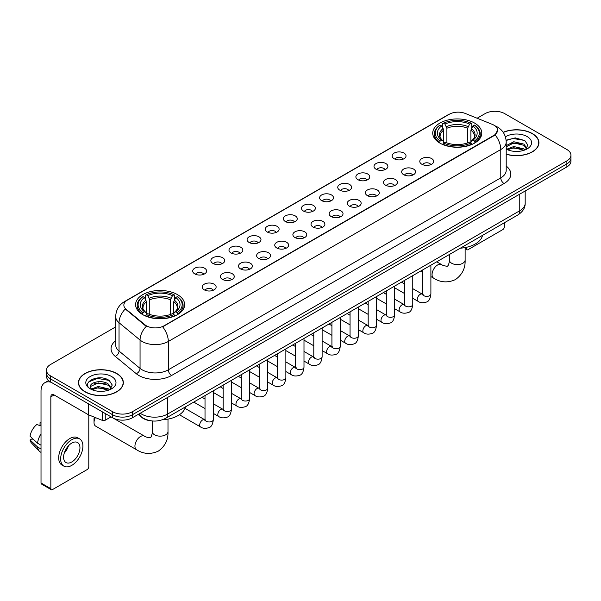 <?xml version="1.0" encoding="UTF-8"?>
<svg xmlns="http://www.w3.org/2000/svg" width="601" height="601" viewBox="0 0 601 601"><rect width="100%" height="100%" fill="white"/><g stroke="black" fill="none" stroke-linecap="round" stroke-linejoin="round"><path stroke-width="0.9" d="M177.475 294.625A24.528 14.161 0 0 0 150.746 291.553A24.528 14.161 0 0 0 135.601 304.639A24.528 14.161 0 0 0 142.79 314.654A24.528 14.161 0 0 0 169.52 317.719A24.528 14.161 0 0 0 184.657 304.639A24.528 14.161 0 0 0 177.475 294.625M474.602 123.077A24.528 14.161 0 0 0 447.873 120.012A24.528 14.161 0 0 0 432.735 133.091A24.528 14.161 0 0 0 439.917 143.106A24.528 14.161 0 0 0 466.646 146.178A24.528 14.161 0 0 0 481.784 133.091A24.528 14.161 0 0 0 474.602 123.077M394.166 158.747A6.942 4.004 180 0 1 392.791 157.612A6.942 4.004 180 0 1 395.09 152.631A6.942 4.004 180 0 1 403.985 153.082A6.942 4.004 180 0 1 405.367 157.612A6.942 4.004 180 0 1 394.166 158.747M403.143 159.167A4.162 2.404 0 0 0 402.024 157.995A4.162 2.404 0 0 0 397.922 157.379A4.162 2.404 0 0 0 395.015 159.167M376.038 169.212A6.942 4.004 180 0 1 374.663 168.085A6.942 4.004 180 0 1 376.962 163.096A6.942 4.004 180 0 1 385.857 163.547A6.942 4.004 180 0 1 387.232 168.085A6.942 4.004 180 0 1 376.038 169.212M385.008 169.632A4.162 2.404 0 0 0 383.896 168.46A4.162 2.404 0 0 0 379.787 167.852A4.162 2.404 0 0 0 376.887 169.632M357.911 179.684A6.942 4.004 180 0 1 356.536 178.55A6.942 4.004 180 0 1 358.835 173.569A6.942 4.004 180 0 1 367.729 174.012A6.942 4.004 180 0 1 369.104 178.55A6.942 4.004 180 0 1 357.911 179.684M366.88 180.097A4.162 2.404 0 0 0 365.769 178.925A4.162 2.404 0 0 0 361.659 178.317A4.162 2.404 0 0 0 358.759 180.097M339.783 190.149A6.942 4.004 180 0 1 338.408 189.014A6.942 4.004 180 0 1 340.707 184.034A6.942 4.004 180 0 1 349.602 184.477A6.942 4.004 180 0 1 350.976 189.014A6.942 4.004 180 0 1 339.783 190.149M348.753 190.562A4.162 2.404 0 0 0 347.633 189.39A4.162 2.404 0 0 0 343.532 188.782A4.162 2.404 0 0 0 340.632 190.562M321.655 200.614A6.942 4.004 180 0 1 320.273 199.479A6.942 4.004 180 0 1 322.579 194.499A6.942 4.004 180 0 1 331.474 194.949A6.942 4.004 180 0 1 332.849 199.479A6.942 4.004 180 0 1 321.655 200.614M330.625 201.027A4.162 2.404 0 0 0 329.506 199.863A4.162 2.404 0 0 0 325.404 199.247A4.162 2.404 0 0 0 322.497 201.027M303.528 211.079A6.942 4.004 180 0 1 302.145 209.944A6.942 4.004 180 0 1 304.444 204.964A6.942 4.004 180 0 1 313.339 205.414A6.942 4.004 180 0 1 314.721 209.944A6.942 4.004 180 0 1 303.528 211.079M312.497 211.499A4.162 2.404 0 0 0 311.378 210.327A4.162 2.404 0 0 0 307.276 209.719A4.162 2.404 0 0 0 304.369 211.499M285.4 221.551A6.942 4.004 180 0 1 284.018 220.417A6.942 4.004 180 0 1 286.316 215.436A6.942 4.004 180 0 1 295.211 215.879A6.942 4.004 180 0 1 296.594 220.417A6.942 4.004 180 0 1 285.4 221.551M294.37 221.964A4.162 2.404 0 0 0 293.25 220.792A4.162 2.404 0 0 0 289.149 220.184A4.162 2.404 0 0 0 286.241 221.964M267.265 232.016A6.942 4.004 180 0 1 265.89 230.882A6.942 4.004 180 0 1 268.189 225.901A6.942 4.004 180 0 1 277.084 226.344A6.942 4.004 180 0 1 278.458 230.882A6.942 4.004 180 0 1 267.265 232.016M276.242 232.429A4.162 2.404 0 0 0 275.123 231.257A4.162 2.404 0 0 0 271.021 230.649A4.162 2.404 0 0 0 268.114 232.429M249.137 242.481A6.942 4.004 180 0 1 247.762 241.347A6.942 4.004 180 0 1 250.061 236.366A6.942 4.004 180 0 1 258.956 236.817A6.942 4.004 180 0 1 260.331 241.347A6.942 4.004 180 0 1 249.137 242.481M258.107 242.894A4.162 2.404 0 0 0 256.995 241.722A4.162 2.404 0 0 0 252.886 241.114A4.162 2.404 0 0 0 249.986 242.894M231.009 252.946A6.942 4.004 180 0 1 229.635 251.811A6.942 4.004 180 0 1 231.933 246.831A6.942 4.004 180 0 1 240.828 247.281A6.942 4.004 180 0 1 242.203 251.811A6.942 4.004 180 0 1 231.009 252.946M239.979 253.367A4.162 2.404 0 0 0 238.86 252.195A4.162 2.404 0 0 0 234.758 251.579A4.162 2.404 0 0 0 231.858 253.367M212.882 263.411A6.942 4.004 180 0 1 211.507 262.284A6.942 4.004 180 0 1 213.806 257.296A6.942 4.004 180 0 1 222.701 257.746A6.942 4.004 180 0 1 224.075 262.284A6.942 4.004 180 0 1 212.882 263.411M221.852 263.831A4.162 2.404 0 0 0 220.732 262.66A4.162 2.404 0 0 0 216.63 262.051A4.162 2.404 0 0 0 213.723 263.831M194.754 273.883A6.942 4.004 180 0 1 193.372 272.749A6.942 4.004 180 0 1 195.671 267.768A6.942 4.004 180 0 1 204.573 268.211A6.942 4.004 180 0 1 205.948 272.749A6.942 4.004 180 0 1 194.754 273.883M203.724 274.296A4.162 2.404 0 0 0 202.605 273.124A4.162 2.404 0 0 0 198.503 272.516A4.162 2.404 0 0 0 195.595 274.296M421.819 164.246A6.942 4.004 180 0 1 420.445 163.111A6.942 4.004 180 0 1 422.743 158.131A6.942 4.004 180 0 1 431.638 158.581A6.942 4.004 180 0 1 433.013 163.111A6.942 4.004 180 0 1 421.819 164.246M430.789 164.659A4.162 2.404 0 0 0 429.677 163.487A4.162 2.404 0 0 0 425.568 162.879A4.162 2.404 0 0 0 422.668 164.659M403.692 174.711A6.942 4.004 180 0 1 402.317 173.576A6.942 4.004 180 0 1 404.616 168.596A6.942 4.004 180 0 1 413.511 169.046A6.942 4.004 180 0 1 414.885 173.576A6.942 4.004 180 0 1 403.692 174.711M412.662 175.131A4.162 2.404 0 0 0 411.542 173.959A4.162 2.404 0 0 0 407.44 173.351A4.162 2.404 0 0 0 404.541 175.131M385.564 185.176A6.942 4.004 180 0 1 384.182 184.049A6.942 4.004 180 0 1 386.488 179.068A6.942 4.004 180 0 1 395.383 179.511A6.942 4.004 180 0 1 396.758 184.049A6.942 4.004 180 0 1 385.564 185.176M394.534 185.596A4.162 2.404 0 0 0 393.415 184.424A4.162 2.404 0 0 0 389.313 183.816A4.162 2.404 0 0 0 386.405 185.596M367.436 195.648A6.942 4.004 180 0 1 366.054 194.514A6.942 4.004 180 0 1 368.353 189.533A6.942 4.004 180 0 1 377.248 189.976A6.942 4.004 180 0 1 378.63 194.514A6.942 4.004 180 0 1 367.436 195.648M376.406 196.061A4.162 2.404 0 0 0 375.287 194.889A4.162 2.404 0 0 0 371.185 194.281A4.162 2.404 0 0 0 368.278 196.061M349.309 206.113A6.942 4.004 180 0 1 347.926 204.979A6.942 4.004 180 0 1 350.225 199.998A6.942 4.004 180 0 1 359.12 200.441A6.942 4.004 180 0 1 360.502 204.979A6.942 4.004 180 0 1 349.309 206.113M358.279 206.526A4.162 2.404 0 0 0 357.159 205.354A4.162 2.404 0 0 0 353.057 204.746A4.162 2.404 0 0 0 350.15 206.526M331.174 216.578A6.942 4.004 180 0 1 329.799 215.443A6.942 4.004 180 0 1 332.098 210.463A6.942 4.004 180 0 1 340.992 210.913A6.942 4.004 180 0 1 342.367 215.443A6.942 4.004 180 0 1 331.174 216.578M340.151 216.991A4.162 2.404 0 0 0 339.032 215.827A4.162 2.404 0 0 0 334.93 215.211A4.162 2.404 0 0 0 332.022 216.991M313.046 227.043A6.942 4.004 180 0 1 311.671 225.908A6.942 4.004 180 0 1 313.97 220.928A6.942 4.004 180 0 1 322.865 221.378A6.942 4.004 180 0 1 324.24 225.908A6.942 4.004 180 0 1 313.046 227.043M322.016 227.463A4.162 2.404 0 0 0 320.904 226.292A4.162 2.404 0 0 0 316.795 225.683A4.162 2.404 0 0 0 313.895 227.463M294.918 237.515A6.942 4.004 180 0 1 293.543 236.381A6.942 4.004 180 0 1 295.842 231.4A6.942 4.004 180 0 1 304.737 231.843A6.942 4.004 180 0 1 306.112 236.381A6.942 4.004 180 0 1 294.918 237.515M303.888 237.928A4.162 2.404 0 0 0 302.769 236.756A4.162 2.404 0 0 0 298.667 236.148A4.162 2.404 0 0 0 295.767 237.928M276.791 247.98A6.942 4.004 180 0 1 275.416 246.846A6.942 4.004 180 0 1 277.715 241.865A6.942 4.004 180 0 1 286.609 242.308A6.942 4.004 180 0 1 287.984 246.846A6.942 4.004 180 0 1 276.791 247.98M285.76 248.393A4.162 2.404 0 0 0 284.641 247.221A4.162 2.404 0 0 0 280.539 246.613A4.162 2.404 0 0 0 277.632 248.393M258.663 258.445A6.942 4.004 180 0 1 257.281 257.311A6.942 4.004 180 0 1 259.579 252.33A6.942 4.004 180 0 1 268.482 252.781A6.942 4.004 180 0 1 269.857 257.311A6.942 4.004 180 0 1 258.663 258.445M267.633 258.858A4.162 2.404 0 0 0 266.513 257.686A4.162 2.404 0 0 0 262.412 257.078A4.162 2.404 0 0 0 259.504 258.858M240.535 268.91A6.942 4.004 180 0 1 239.153 267.776A6.942 4.004 180 0 1 241.452 262.795A6.942 4.004 180 0 1 250.347 263.246A6.942 4.004 180 0 1 251.729 267.776A6.942 4.004 180 0 1 240.535 268.91M249.505 269.331A4.162 2.404 0 0 0 248.386 268.159A4.162 2.404 0 0 0 244.284 267.55A4.162 2.404 0 0 0 241.377 269.331M222.4 279.375A6.942 4.004 180 0 1 221.025 278.248A6.942 4.004 180 0 1 223.324 273.267A6.942 4.004 180 0 1 232.219 273.71A6.942 4.004 180 0 1 233.601 278.248A6.942 4.004 180 0 1 222.4 279.375M231.377 279.796A4.162 2.404 0 0 0 230.258 278.624A4.162 2.404 0 0 0 226.156 278.015A4.162 2.404 0 0 0 223.249 279.796M204.272 289.847A6.942 4.004 180 0 1 202.898 288.713A6.942 4.004 180 0 1 205.196 283.732A6.942 4.004 180 0 1 214.091 284.175A6.942 4.004 180 0 1 215.466 288.713A6.942 4.004 180 0 1 204.272 289.847M213.25 290.26A4.162 2.404 0 0 0 212.13 289.089A4.162 2.404 0 0 0 208.029 288.48A4.162 2.404 0 0 0 205.121 290.26M492.242 124.347A12.493 7.212 180 0 1 493.909 125.158A12.493 7.212 180 0 1 497.568 130.259A12.493 7.212 180 0 1 493.909 135.36L164.058 325.795A12.493 7.212 180 0 1 144.984 324.833L126.12 309.275A12.493 7.212 180 0 1 123.859 305.143A12.493 7.212 180 0 1 127.517 300.042L449.293 114.265A12.493 7.212 180 0 1 465.294 113.454L492.242 124.347M150.671 420.768A13.883 8.016 180 0 1 141.889 417.492L138.177 414.427M506.207 154.247A22.447 12.959 0 0 0 538.932 142.73A22.447 12.959 0 0 0 532.358 133.565A22.447 12.959 0 0 0 503.187 132.295M116.774 373.499A22.447 12.959 0 0 0 92.314 370.697A22.447 12.959 0 0 0 78.453 382.664A22.447 12.959 0 0 0 85.034 391.829A22.447 12.959 0 0 0 109.487 394.639A22.447 12.959 0 0 0 123.348 382.664A22.447 12.959 0 0 0 116.774 373.499M497.568 130.259L495.119 134.849L493.909 135.728L162.653 326.801A16.197 9.353 60 0 1 168.31 341.481A18.511 10.69 180 0 1 142.136 341.481A18.511 10.69 180 0 1 140.056 340.053L119.036 322.714A18.511 10.69 180 0 1 115.685 316.584L115.685 344.929A18.511 10.69 0 0 0 119.036 351.059L140.056 368.39A18.511 10.69 0 0 0 142.136 369.818A18.511 10.69 0 0 0 168.31 369.818L500.783 177.866A18.511 10.69 0 0 0 506.207 170.308L506.207 141.971A18.511 10.69 180 0 1 500.783 149.529A16.197 9.353 -120 0 0 495.119 134.849M115.685 326.899L50.507 364.529A13.883 8.016 0 0 0 46.442 370.193L46.442 376.241A13.883 8.016 0 0 0 50.507 381.913L112.68 417.808L112.68 414.78A13.883 8.016 0 0 0 132.318 414.78L566.886 163.885A13.883 8.016 0 0 0 570.95 158.221A13.883 8.016 0 0 1 566.886 163.885L132.318 414.78A13.883 8.016 0 0 1 112.68 414.78L50.507 378.885L112.68 414.78L112.68 411.76A13.883 8.016 0 0 0 132.318 411.76L566.886 160.865A13.883 8.016 0 0 0 570.95 155.201A13.883 8.016 0 0 0 566.886 149.529L504.712 113.634A13.883 8.016 0 0 0 485.075 113.634L477.111 118.232M46.442 373.221A13.883 8.016 0 0 0 50.507 378.885A13.883 8.016 0 0 1 46.442 373.221M147.793 326.801L144.984 325.381L125.278 308.974A16.197 10.833 129.5 0 0 119.036 322.714L119.036 351.059A4.628 3.095 -50.5 0 1 115.242 356.37A23.139 13.357 180 0 1 115.685 340.692M46.442 370.193A13.883 8.016 0 0 0 50.507 375.865L112.68 411.76M112.68 417.808A13.883 8.016 0 0 0 132.318 417.808L566.886 166.913A13.883 8.016 0 0 0 570.95 161.241L570.95 155.201M506.207 154.096A22.214 12.824 0 0 0 538.706 142.73A22.214 12.824 0 0 0 532.193 133.662A22.214 12.824 0 0 0 503.27 132.423M513.983 151.317L517.469 151.422M507.049 149.101L513.78 146.531L523.884 148.898L525.109 149.874M507.665 149.747L513.78 147.733L524.102 150.25M506.207 147.598A10.457 6.04 0 0 0 507.762 149.829M506.207 145.615L513.78 141.738L523.884 144.097L526.889 148.252M506.207 146.817L513.78 142.933L523.884 145.299L526.649 148.56M506.305 149.146L506.846 149.476M506.207 149.101A15.085 8.707 0 0 0 527.16 148.89A15.085 8.707 0 0 0 527.16 136.57A15.085 8.707 0 0 0 505.403 136.818M525.462 149.732L527.828 145.089L524.838 140.581L515.305 137.884L506.11 140.206M507.154 149.566L506.207 148.455M506.14 140.476L512.961 138.463L524.635 140.446M509.633 143.864L512.961 143.263L521.292 143.977M509.633 148.665L512.961 148.056L521.292 148.778M465.129 247.973L466.421 248.716A2.314 1.337 120 0 0 466.902 249.776A2.314 1.337 120 0 0 468.059 249.663L502.744 229.635A2.314 1.337 120 0 0 504.382 226.802L504.382 222.753M466.421 248.716L466.421 247.311M85.192 391.732A22.214 12.824 0 0 0 109.405 394.511A22.214 12.824 0 0 0 123.115 382.664A22.214 12.824 0 0 0 116.609 373.597A22.214 12.824 0 0 0 92.404 370.817A22.214 12.824 0 0 0 78.686 382.664A22.214 12.824 0 0 0 85.192 391.732M98.391 391.251L101.885 391.356M91.457 389.042L98.196 386.473L108.3 388.832L109.517 389.816M92.081 389.688L98.196 387.668L108.518 390.184M91.562 389.508L90.481 386.976A10.457 6.04 0 0 0 92.171 389.771M111.298 388.186L108.3 384.039C102.02 379.351 89.098 382.244 90.481 386.976L90.443 386.511M90.511 387.119L90.796 386.345L98.196 382.875L108.3 385.233L111.065 388.494M109.878 389.666L112.244 385.023L109.254 380.523C98.669 372.913 79.858 382.942 90.721 389.087L91.254 389.418M111.568 376.504A15.085 8.707 0 0 0 90.233 376.504A15.085 8.707 0 0 0 90.233 388.824A15.085 8.707 0 0 0 111.568 388.824A15.085 8.707 0 0 0 111.568 376.504M88.512 382.033L97.37 378.397L109.044 380.388M94.049 383.799L97.37 383.198L105.708 383.911M94.049 388.599L97.37 387.998L105.708 388.712M439.474 142.843L440.135 141.092A22.027 12.719 0 0 1 440.135 125.091L441.645 125.97A19.901 11.487 0 0 0 441.645 140.213L443.147 141.07L443.628 142.85M443.628 142.121L443.628 130.162L441.645 125.97M442.749 127.863L442.749 123.581L443.403 123.205A22.027 12.719 0 0 1 471.116 123.205L469.599 124.076A19.901 11.487 0 0 0 444.92 124.076L446.896 128.268L446.896 142.903M467.623 142.903L467.623 128.268L469.599 124.076M460.321 248.19A25.452 14.694 0 0 0 482.528 235.367M442.749 144.112A22.951 13.252 0 0 0 471.77 144.112L471.116 142.978A22.027 12.719 0 0 1 443.403 142.978L442.749 144.51M471.77 144.51L471.77 144.112M440.135 125.091L439.474 125.466A22.951 13.252 0 0 0 434.305 133.85A22.951 13.252 0 0 0 439.474 142.227M471.116 123.205L471.77 123.581L471.77 127.863M443.403 142.978L444.92 142.106A19.901 11.487 0 0 0 469.599 142.106L471.116 142.978M441.645 140.213L440.135 141.092M444.92 124.076L443.403 123.205M443.147 128.546A17.797 10.277 0 0 0 443.147 141.07L443.23 141.122C440.698 138.673 439.669 137.013 440.135 136.142A17.121 9.886 0 0 1 443.628 130.162M475.045 142.227A22.951 13.252 0 0 0 480.214 133.85A22.951 13.252 0 0 0 475.045 125.466L474.384 125.091A22.027 12.719 0 0 1 474.384 141.092L475.045 142.843M474.384 141.092L472.874 140.213A19.901 11.487 0 0 0 472.874 125.97L474.384 125.091M472.874 125.97L470.891 130.162L470.891 142.121L471.379 141.07L472.874 140.213M470.891 130.162A17.121 9.886 0 0 1 474.384 136.142C474.85 137.02 473.821 138.681 471.289 141.122L471.379 141.07A17.797 10.277 0 0 0 471.379 128.546M470.891 142.85L470.891 142.121M95.371 417.575A7.866 4.545 120 0 0 94.026 422.533L94.026 418.754A3.238 1.871 -60 0 1 94.372 417.169M94.026 422.533A7.866 4.545 120 0 0 95.657 426.132L136.562 449.751A7.866 4.545 -60 0 1 135.36 443.44A7.866 4.545 -60 0 1 140.499 436.514A7.866 4.545 -60 0 1 144.428 436.123C145.329 437.19 151.287 438.272 150.445 437.498C150.701 438.617 152.744 432.915 152.263 431.601A7.866 4.545 180 0 0 154.57 434.808A7.866 4.545 180 0 0 165.696 434.808A7.866 4.545 180 0 0 167.995 431.601C168.333 439.744 165.102 446.25 158.311 451.126C150.701 454.566 143.451 454.108 136.562 449.751M142.347 314.391L143.008 312.64A22.027 12.719 0 0 1 143.008 296.639L144.518 297.518A19.901 11.487 0 0 0 144.518 311.761L146.013 312.61L146.501 314.398M146.501 313.669L146.501 301.71L144.518 297.518M145.622 299.411L145.622 295.129L146.276 294.753A22.027 12.719 0 0 1 173.982 294.753L172.472 295.624A19.901 11.487 0 0 0 147.793 295.624L149.769 299.816L149.769 314.443M170.489 314.443L170.489 299.816L172.472 295.624M162.398 419.783A25.452 14.694 0 0 0 185.401 406.915M145.622 315.66A22.951 13.252 0 0 0 174.643 315.66L173.982 314.526A22.027 12.719 0 0 1 146.276 314.526L145.622 316.051M174.643 316.051L174.643 315.66M143.008 296.639L142.347 297.014A22.951 13.252 0 0 0 137.178 305.391A22.951 13.252 0 0 0 142.347 313.775M173.982 294.753L174.643 295.129L174.643 299.411M146.276 314.526L147.793 313.654A19.901 11.487 0 0 0 172.472 313.654L173.982 314.526M144.518 311.761L143.008 312.64M147.793 295.624L146.276 294.753M146.013 300.094A17.797 10.277 0 0 0 146.013 312.61L146.096 312.67C143.571 310.221 142.542 308.561 143.008 307.689A17.121 9.886 0 0 1 146.501 301.71M177.919 313.775A22.951 13.252 0 0 0 183.087 305.391A22.951 13.252 0 0 0 177.919 297.014L177.257 296.639A22.027 12.719 0 0 1 177.257 312.64L177.919 314.391M177.257 312.64L175.74 311.761A19.901 11.487 0 0 0 175.74 297.518L177.257 296.639M175.74 297.518L173.764 301.71L173.764 313.669L174.245 312.61L175.74 311.761M173.764 301.71A17.121 9.886 0 0 1 177.25 307.689C177.723 308.568 176.686 310.229 174.162 312.67L174.245 312.61A17.797 10.277 0 0 0 174.245 300.094M173.764 314.398L173.764 313.669M105.235 413.511L105.235 420.212L111.042 416.861M51.198 382.311A18.511 10.69 -120 0 0 44.85 382.694A18.511 10.69 -120 0 0 41.018 391.168L41.018 482.986L50.837 488.658L50.837 396.833A4.628 2.674 60 0 1 51.791 394.714A4.628 2.674 60 0 1 54.105 394.947L88.324 414.698L88.324 403.744M50.837 488.658A2.314 1.337 120 0 0 51.31 489.717L41.499 484.045A2.314 1.337 -60 0 1 41.018 482.986M51.31 489.717A2.314 1.337 120 0 0 52.467 489.597L87.16 469.576A2.314 1.337 120 0 0 88.79 466.737L88.79 414.915M105.235 420.212A2.314 1.337 180 0 1 102.275 420.362L88.632 414.848A2.314 1.337 180 0 1 88.324 414.698M71.774 461.981A11.569 6.679 120 0 0 79.332 451.787A11.569 6.679 120 0 0 77.559 442.516A11.569 6.679 120 0 0 71.774 443.087A11.569 6.679 120 0 0 64.217 453.282A11.569 6.679 120 0 0 65.99 462.552A11.569 6.679 120 0 0 71.774 461.981M64.299 453.011A11.569 6.679 120 0 0 68.454 445.822M41.018 422.976L40.034 422.676L40.034 424.997L41.018 425.568M79.648 438.903L77.679 437.768A15.731 9.083 120 0 0 69.814 438.55A15.731 9.083 120 0 0 59.537 452.418A15.731 9.083 120 0 0 61.948 465.024L63.909 466.158A15.731 9.083 120 0 0 71.774 465.377A15.731 9.083 120 0 0 82.059 451.516A15.731 9.083 120 0 0 79.648 438.903A15.731 9.083 120 0 0 71.774 439.684A15.731 9.083 120 0 0 61.497 453.552A15.731 9.083 120 0 0 63.909 466.158M41.018 433.794A15.273 8.82 120 0 0 37.54 443.2L30.05 436.191A12.035 6.949 120 0 1 36.766 424.561L41.018 425.854M41.018 445.206L37.54 443.2M34.099 439.985L32.063 438.813L30.05 439.97L37.54 446.979L41.018 448.985M37.54 446.979A15.273 8.82 120 0 0 39.426 451.246A15.273 8.82 120 0 0 40.583 452.155L41.018 452.41M41.018 422.405A12.035 6.949 120 0 0 40.034 422.676M30.05 439.97A12.035 6.949 120 0 0 31.47 442.967L39.426 451.246M126.12 309.275L126.12 309.823M144.984 324.833L144.984 325.381M164.058 325.795L164.058 326.17M171.585 375.49A4.628 2.674 60 0 1 168.31 369.818L168.31 341.481L500.783 149.529L500.783 177.866A4.628 2.674 60 0 0 504.051 183.538L171.585 375.49A23.139 13.357 180 0 1 138.861 375.49A23.139 13.357 180 0 1 136.269 373.702L115.242 356.37M506.207 141.971C505.892 135.315 502.962 130.327 497.425 126.999L495.089 125.864A16.197 7.588 112 0 0 494.871 125.782M126.142 300.981A16.197 9.353 -120 0 0 124.467 301.612C118.923 304.94 116.001 309.928 115.685 316.584M124.467 301.612L447.933 114.859A16.197 9.353 60 0 1 449.157 114.34M146.366 326.238A16.197 10.833 129.5 0 0 140.056 340.053L140.056 368.39A4.628 3.095 -50.5 0 1 136.269 373.702M506.207 166.071A23.139 13.357 180 0 1 504.051 183.538M132.318 411.76L132.318 417.808M566.886 160.865L566.886 166.913M50.507 375.865L50.507 381.913M140.236 413.233A18.511 10.69 0 0 0 141.475 414.029A18.511 10.69 0 0 0 167.656 414.029L519.76 210.741A18.511 10.69 0 0 0 525.184 203.183C525.319 207.781 522.87 211.71 517.844 214.978L165.741 418.266A9.255 5.341 60 0 0 167.656 414.029L167.656 397.404M519.76 194.115L519.76 210.741A9.255 5.341 60 0 1 517.844 214.978M139.485 413.668A9.255 6.19 129.5 0 0 141.1 416.673L138.29 414.359M465.129 247.582L465.129 260.053A7.866 4.545 180 0 1 462.823 263.268A7.866 4.545 180 0 1 451.697 263.268A7.866 4.545 180 0 1 449.39 260.053C449.871 261.367 447.828 267.069 447.572 265.95C448.421 266.731 442.456 265.65 441.562 264.575L436.747 261.796M465.129 260.053C465.459 268.196 462.237 274.702 455.445 279.578C447.828 283.026 440.578 282.568 433.689 278.203A7.866 4.545 -60 0 1 432.487 271.9A7.866 4.545 -60 0 1 437.626 264.966A7.866 4.545 -60 0 1 441.562 264.575M467.623 128.268A17.121 9.886 0 0 0 446.896 128.268M468.104 126.653A17.797 10.277 0 0 0 446.415 126.653M170.489 299.816A17.121 9.886 0 0 0 149.769 299.816M170.977 298.201A17.797 10.277 0 0 0 149.288 298.201M430.894 265.176L430.894 293.964A4.162 2.404 180 0 1 429.482 295.767A4.162 2.404 180 0 1 423.78 295.669A4.162 2.404 180 0 1 422.563 293.964L422.428 294.866L422.803 294.558M430.894 293.964C430.324 298.802 428.829 301.507 426.402 302.07C422.961 303.137 420.197 302.896 418.101 301.349A4.162 2.404 -60 0 1 417.462 298.013A4.162 2.404 -60 0 1 420.182 294.34A4.162 2.404 -60 0 1 420.369 294.242A4.162 2.404 -60 0 1 422.27 294.137L423.112 294.467M412.767 275.649L412.767 304.429A4.162 2.404 180 0 1 411.354 306.232A4.162 2.404 180 0 1 405.652 306.134A4.162 2.404 180 0 1 404.435 304.429L404.3 305.331L404.676 305.023M412.767 304.429C412.196 309.267 410.693 311.972 408.274 312.535C404.834 313.602 402.069 313.361 399.973 311.821A4.162 2.404 -60 0 1 399.334 308.478A4.162 2.404 -60 0 1 402.054 304.812A4.162 2.404 -60 0 1 402.242 304.707A4.162 2.404 -60 0 1 404.135 304.602L404.984 304.94M394.639 286.114L394.639 314.901A4.162 2.404 180 0 1 393.227 316.704A4.162 2.404 180 0 1 387.525 316.599A4.162 2.404 180 0 1 386.308 314.901L386.173 315.795L386.548 315.487M394.639 314.901C394.068 319.732 392.566 322.436 390.139 323C386.706 324.067 383.934 323.826 381.845 322.286A4.162 2.404 -60 0 1 381.207 318.943A4.162 2.404 -60 0 1 383.926 315.277A4.162 2.404 -60 0 1 384.114 315.179A4.162 2.404 -60 0 1 386.007 315.067L386.856 315.405M376.504 296.578L376.504 325.366A4.162 2.404 180 0 1 375.099 327.169A4.162 2.404 180 0 1 369.397 327.064A4.162 2.404 180 0 1 368.18 325.366L368.045 326.268L368.413 325.96M376.504 325.366C375.933 330.204 374.438 332.901 372.011 333.472C368.571 334.532 365.806 334.291 363.718 332.751A4.162 2.404 -60 0 1 363.079 329.416A4.162 2.404 -60 0 1 365.799 325.742A4.162 2.404 -60 0 1 365.986 325.644A4.162 2.404 -60 0 1 367.88 325.539L368.729 325.87M358.376 307.043L358.376 335.831A4.162 2.404 180 0 1 356.971 337.634A4.162 2.404 180 0 1 351.269 337.529A4.162 2.404 180 0 1 350.045 335.831L349.917 336.733L350.285 336.425M358.376 335.831C357.805 340.669 356.31 343.366 353.884 343.937C350.443 345.004 347.678 344.764 345.59 343.216A4.162 2.404 -60 0 1 344.951 339.881A4.162 2.404 -60 0 1 347.671 336.207A4.162 2.404 -60 0 1 347.851 336.109A4.162 2.404 -60 0 1 349.752 336.004L350.601 336.335M340.249 317.516L340.249 346.296A4.162 2.404 180 0 1 338.836 348.099A4.162 2.404 180 0 1 333.142 348.002A4.162 2.404 180 0 1 331.917 346.296L331.79 347.198L332.158 346.89M340.249 346.296C339.678 351.134 338.183 353.839 335.756 354.402C332.315 355.469 329.551 355.229 327.455 353.681A4.162 2.404 -60 0 1 326.816 350.345A4.162 2.404 -60 0 1 329.543 346.679A4.162 2.404 -60 0 1 329.724 346.574A4.162 2.404 -60 0 1 331.624 346.469L332.466 346.807M322.121 327.981L322.121 356.769A4.162 2.404 180 0 1 320.709 358.572A4.162 2.404 180 0 1 315.014 358.466A4.162 2.404 180 0 1 313.79 356.769L313.654 357.663L314.03 357.355M322.121 356.769C321.55 361.599 320.055 364.304 317.628 364.867C314.188 365.934 311.423 365.693 309.327 364.153A4.162 2.404 -60 0 1 308.689 360.81A4.162 2.404 -60 0 1 311.408 357.144A4.162 2.404 -60 0 1 311.596 357.039A4.162 2.404 -60 0 1 313.497 356.934L314.338 357.272M303.993 338.446L303.993 367.234A4.162 2.404 180 0 1 302.581 369.037A4.162 2.404 180 0 1 296.879 368.931A4.162 2.404 180 0 1 295.662 367.234L295.527 368.128L295.902 367.82M303.993 367.234C303.422 372.072 301.92 374.769 299.501 375.34C296.06 376.399 293.296 376.158 291.2 374.618A4.162 2.404 -60 0 1 290.561 371.283A4.162 2.404 -60 0 1 293.28 367.609A4.162 2.404 -60 0 1 293.468 367.511A4.162 2.404 -60 0 1 295.361 367.406L296.21 367.737M285.866 348.911L285.866 377.698A4.162 2.404 180 0 1 284.453 379.501A4.162 2.404 180 0 1 278.751 379.396A4.162 2.404 180 0 1 277.534 377.698L277.399 378.6L277.775 378.292M285.866 377.698C285.295 382.536 283.792 385.233 281.373 385.804C277.932 386.864 275.16 386.631 273.072 385.083A4.162 2.404 -60 0 1 272.433 381.748A4.162 2.404 -60 0 1 275.153 378.074A4.162 2.404 -60 0 1 275.341 377.976A4.162 2.404 -60 0 1 277.234 377.871L278.083 378.202M267.738 359.375L267.738 388.163A4.162 2.404 180 0 1 266.326 389.966A4.162 2.404 180 0 1 260.624 389.869A4.162 2.404 180 0 1 259.407 388.163L259.271 389.065L259.647 388.757M267.738 388.163C267.167 393.001 265.665 395.706 263.238 396.269C259.805 397.336 257.033 397.096 254.944 395.548A4.162 2.404 -60 0 1 254.306 392.213A4.162 2.404 -60 0 1 257.025 388.539A4.162 2.404 -60 0 1 257.213 388.441A4.162 2.404 -60 0 1 259.106 388.336L259.955 388.667M249.603 369.848L249.603 398.628A4.162 2.404 180 0 1 248.198 400.431A4.162 2.404 180 0 1 242.496 400.334A4.162 2.404 180 0 1 241.279 398.628L241.144 399.53L241.512 399.222M249.603 398.628C249.032 403.466 247.537 406.171 245.11 406.734C241.67 407.801 238.905 407.561 236.817 406.021A4.162 2.404 -60 0 1 236.178 402.678A4.162 2.404 -60 0 1 238.897 399.011A4.162 2.404 -60 0 1 239.078 398.906A4.162 2.404 -60 0 1 240.978 398.801L241.827 399.139M231.475 380.313L231.475 409.101A4.162 2.404 180 0 1 230.063 410.904A4.162 2.404 180 0 1 224.368 410.799A4.162 2.404 180 0 1 223.144 409.101L223.016 409.995L223.384 409.687M231.475 409.101C230.904 413.931 229.409 416.636 226.983 417.199C223.542 418.266 220.777 418.026 218.681 416.485A4.162 2.404 -60 0 1 218.043 413.142A4.162 2.404 -60 0 1 220.77 409.476A4.162 2.404 -60 0 1 220.95 409.379A4.162 2.404 -60 0 1 222.851 409.266L223.692 409.604M213.347 390.778L213.347 419.566A4.162 2.404 180 0 1 211.935 421.369A4.162 2.404 180 0 1 206.241 421.263A4.162 2.404 180 0 1 205.016 419.566L204.881 420.467L205.257 420.159M213.347 419.566C212.777 424.404 211.282 427.101 208.855 427.672C205.414 428.731 202.65 428.49 200.554 426.95A4.162 2.404 -60 0 1 199.915 423.615A4.162 2.404 -60 0 1 202.642 419.941A4.162 2.404 -60 0 1 202.822 419.844A4.162 2.404 -60 0 1 204.723 419.738L205.565 420.069M50.837 396.833L54.105 394.947M88.632 403.925L88.632 414.848M102.275 420.362L102.275 411.798M447.933 114.859L450.9 113.476M165.741 418.266C158.288 422.007 150.843 422.007 143.399 418.266L141.1 416.673M525.184 203.183L525.184 190.983M538.706 144.586L538.706 142.73M466.902 249.776L465.129 248.754M123.115 384.52L123.115 382.664M78.686 384.52L78.686 382.664M433.689 278.203L430.894 276.588M422.563 271.78L421.016 270.886M434.305 138.08L434.305 133.85M480.214 138.08L480.214 133.85M449.39 254.501L449.39 260.053M167.995 419.122L167.995 431.601M137.178 309.628L137.178 305.391M183.087 309.628L183.087 305.391M144.428 436.123L113.191 418.086M152.263 420.963L152.263 431.601M418.101 301.349L412.767 298.269M404.435 293.461L394.639 287.804M422.563 269.992L422.563 293.964M422.27 294.137L412.767 288.653M404.435 283.845L401.506 282.147M399.973 311.821L394.639 308.734M386.308 303.926L376.504 298.269M404.435 280.457L404.435 304.429M404.135 304.602L394.639 299.118M386.308 294.31L383.37 292.612M381.845 322.286L376.504 319.206M368.18 314.391L358.376 308.734M386.308 290.922L386.308 314.901M386.007 315.067L376.504 309.583M368.18 304.775L365.243 303.084M363.718 332.751L358.376 329.671M350.045 324.863L340.249 319.206M368.18 301.386L368.18 325.366M367.88 325.539L358.376 320.048M350.045 315.24L347.115 313.549M345.59 343.216L340.249 340.136M331.917 335.328L322.121 329.671M350.045 311.859L350.045 335.831M349.752 336.004L340.249 330.52M331.917 325.712L328.987 324.014M327.455 353.681L322.121 350.601M313.79 345.793L303.993 340.136M331.917 322.324L331.917 346.296M331.624 346.469L322.121 340.985M313.79 336.177L310.86 334.479M309.327 364.153L303.993 361.066M295.662 356.258L285.866 350.601M313.79 332.789L313.79 356.769M313.497 356.934L303.993 351.45M295.662 346.642L292.732 344.951M291.2 374.618L285.866 371.538M277.534 366.73L267.738 361.066M295.662 343.254L295.662 367.234M295.361 367.406L285.866 361.915M277.534 357.107L274.604 355.416M273.072 385.083L267.738 382.003M259.407 377.195L249.603 371.538M277.534 353.719L277.534 377.698M277.234 377.871L267.738 372.387M259.407 367.572L256.469 365.881M254.944 395.548L249.603 392.468M241.279 387.66L231.475 382.003M259.407 364.191L259.407 388.163M259.106 388.336L249.603 382.852M241.279 378.044L238.342 376.346M236.817 406.021L231.475 402.933M223.144 398.125L213.347 392.468M241.279 374.656L241.279 398.628M240.978 398.801L231.475 393.317M223.144 388.509L220.214 386.811M218.681 416.485L213.347 413.405M205.016 408.59L193.755 402.092M223.144 385.121L223.144 409.101M222.851 409.266L213.347 403.782M205.016 398.974L202.086 397.284M200.554 426.95L179.414 414.743M205.016 395.586L205.016 419.566M204.723 419.738L184.98 408.334M44.85 382.694L48.598 380.531"/></g></svg>

